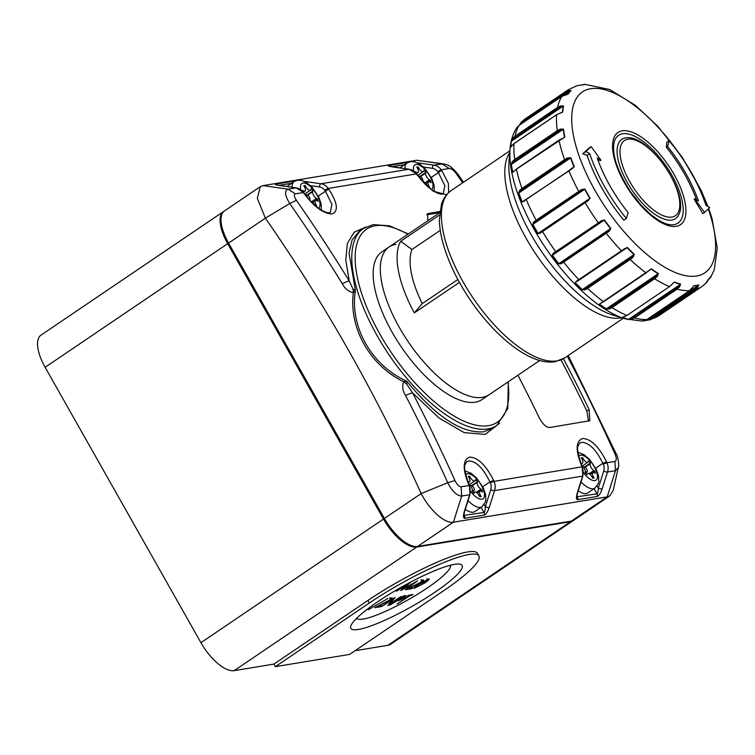 <?xml version="1.0" encoding="UTF-8"?>
<svg xmlns="http://www.w3.org/2000/svg" width="755" height="755" viewBox="0 0 755 755"><rect width="100%" height="100%" fill="white"/><g stroke="black" fill="none" stroke-linecap="round" stroke-linejoin="round"><path stroke-width="1.13" d="M472.328 489.75A2.973 1.246 55.9 0 0 473.923 490.552A2.973 1.246 55.9 0 0 474.14 490.467A2.973 1.246 55.9 0 0 473.659 487.551A2.973 1.246 55.9 0 0 471.035 485.456A2.973 1.246 55.9 0 0 470.809 485.541A2.973 1.246 55.9 0 0 470.582 485.842M477.047 492.958L481.898 489.674L482.483 491.996L481.548 491.448A4.521 1.887 55.9 0 0 480.246 491.099A4.521 1.887 55.9 0 0 479.906 491.231A4.521 1.887 55.9 0 0 480.425 495.308L481.143 496.582L479.821 496.799L479.104 495.525A4.521 1.887 55.9 0 0 474.886 491.977A4.521 1.887 55.9 0 0 474.546 492.109A4.521 1.887 55.9 0 0 474.178 492.666L473.961 493.402L472.054 491.297L472.262 490.571A4.521 1.887 55.9 0 0 468.798 484.059M465.278 509.342A20.819 8.701 55.9 0 0 473.177 512.22A20.819 8.701 55.9 0 0 474.753 511.607L481.907 506.756A20.819 8.701 -124.1 0 1 480.34 507.369A20.819 8.701 -124.1 0 1 468.043 500.622M467.732 481.445L467.873 481.53A4.521 1.887 55.9 0 0 469.525 481.756A4.521 1.887 55.9 0 0 468.997 477.679L468.279 476.405L469.61 476.178L470.327 477.462A4.521 1.887 55.9 0 0 474.876 480.869A4.521 1.887 55.9 0 0 475.254 480.322L475.461 479.585L477.377 481.681L477.16 482.417A4.521 1.887 55.9 0 0 480.963 489.136L481.898 489.674M468.562 476.896L469.61 476.178M471.648 485.569L477.377 481.681M583.54 467.232A2.973 1.246 -124.1 0 1 583.766 466.93A2.973 1.246 -124.1 0 1 583.983 466.845A2.973 1.246 -124.1 0 1 586.616 468.93A2.973 1.246 -124.1 0 1 587.097 471.856A2.973 1.246 -124.1 0 1 586.871 471.941A2.973 1.246 -124.1 0 1 585.276 471.139M581.746 465.448A4.521 1.887 -124.1 0 1 585.219 471.95L585.002 472.687L586.918 474.782L587.126 474.055A4.521 1.887 -124.1 0 1 587.503 473.498A4.521 1.887 -124.1 0 1 587.843 473.366A4.521 1.887 -124.1 0 1 592.052 476.915L592.779 478.189L594.1 477.962L593.383 476.688A4.521 1.887 -124.1 0 1 592.864 472.611A4.521 1.887 -124.1 0 1 593.203 472.479A4.521 1.887 -124.1 0 1 594.506 472.838L595.44 473.376L594.855 471.063L593.921 470.516A4.521 1.887 -124.1 0 1 590.117 463.806L590.334 463.07L588.419 460.975L588.202 461.701A4.521 1.887 -124.1 0 1 587.834 462.258A4.521 1.887 -124.1 0 1 583.285 458.842L582.558 457.568L581.237 457.785L581.954 459.059A4.521 1.887 -124.1 0 1 582.473 463.136A4.521 1.887 -124.1 0 1 580.831 462.919L580.68 462.834M581.001 482.001A20.819 8.701 55.9 0 0 593.288 488.759A20.819 8.701 55.9 0 0 594.865 488.145L587.701 492.987A20.819 8.701 -124.1 0 1 586.135 493.6A20.819 8.701 -124.1 0 1 578.236 490.731M590.004 474.348L594.855 471.063M584.596 466.949L590.334 463.07M581.51 458.276L582.558 457.568M422.385 181.257A2.973 1.246 55.9 0 0 422.413 181.257A2.973 1.246 55.9 0 0 422.63 181.172A2.973 1.246 55.9 0 0 422.149 178.246A2.973 1.246 55.9 0 0 419.525 176.151A2.973 1.246 55.9 0 0 419.299 176.245A2.973 1.246 55.9 0 0 419.072 176.547M417.053 167.591L418.1 166.883L418.817 168.157A4.521 1.887 55.9 0 0 423.026 171.706A4.521 1.887 55.9 0 0 423.366 171.564A4.521 1.887 55.9 0 0 423.744 171.017L423.951 170.281L425.867 172.385L425.65 173.112A4.521 1.887 55.9 0 0 429.453 179.832L430.388 180.369L430.973 182.691L430.039 182.153A4.521 1.887 55.9 0 0 428.396 181.927A4.521 1.887 55.9 0 0 428.916 186.004L429.642 187.278L428.717 187.429M415.712 172.791L415.429 171.687L416.364 172.234A4.521 1.887 55.9 0 0 417.666 172.584A4.521 1.887 55.9 0 0 418.015 172.451A4.521 1.887 55.9 0 0 417.496 168.374L416.769 167.1L418.1 166.883M427.858 186.693L427.594 186.221A4.521 1.887 55.9 0 0 423.687 182.672M420.469 179.039A4.521 1.887 55.9 0 0 417.156 174.669M405.029 168.658A20.819 8.701 -124.1 0 1 407.058 162.986L399.895 167.827A20.819 8.701 55.9 0 0 399.782 167.912M420.139 176.264L425.867 172.385M425.537 183.654L430.388 180.369M306.124 195.158A2.973 1.246 -124.1 0 1 306.351 194.856A2.973 1.246 -124.1 0 1 306.568 194.771A2.973 1.246 -124.1 0 1 309.201 196.857A2.973 1.246 -124.1 0 1 309.682 199.782A2.973 1.246 -124.1 0 1 309.456 199.867A2.973 1.246 -124.1 0 1 309.427 199.877M304.095 186.202L305.143 185.494L303.821 185.711L304.539 186.985A4.521 1.887 -124.1 0 1 305.058 191.062A4.521 1.887 -124.1 0 1 304.718 191.204A4.521 1.887 -124.1 0 1 303.416 190.845L302.481 190.307L302.755 191.402M307.181 194.875L312.91 190.996L311.003 188.901L310.786 189.628A4.521 1.887 -124.1 0 1 310.418 190.185A4.521 1.887 -124.1 0 1 310.079 190.317A4.521 1.887 -124.1 0 1 305.86 186.768L305.143 185.494M312.91 190.996L312.702 191.732A4.521 1.887 -124.1 0 0 316.505 198.442L317.44 198.99L318.025 201.311L317.091 200.764A4.521 1.887 -124.1 0 0 315.439 200.547A4.521 1.887 -124.1 0 0 315.968 204.624L316.685 205.898L315.76 206.049M314.901 205.313L314.637 204.841A4.521 1.887 -124.1 0 0 310.73 201.283M304.199 193.289A4.521 1.887 -124.1 0 1 307.521 197.65M286.825 186.532A20.819 8.701 -124.1 0 1 286.947 186.447L294.101 181.596A20.819 8.701 55.9 0 0 292.072 187.278M312.589 202.274L317.44 198.99M395.818 244.365A89.213 37.278 55.9 0 0 389.08 246.979A89.213 37.278 55.9 0 0 403.614 334.654A89.213 37.278 55.9 0 0 482.379 397.356A89.213 37.278 55.9 0 0 489.117 394.733L481.964 399.584A89.213 37.278 55.9 0 1 475.216 402.198A89.213 37.278 55.9 0 1 396.46 339.495A89.213 37.278 55.9 0 1 381.917 251.83L389.08 246.979A89.213 37.278 55.9 0 0 403.614 334.654A89.213 37.278 55.9 0 0 482.379 397.356A89.213 37.278 55.9 0 0 489.117 394.733L539.721 360.475M561.078 263.797L560.993 263.014L606.029 232.606L610.559 228.623A117.176 48.962 -124.1 0 1 604.17 220.186L598.885 223.197L598.366 222.876L601.244 220.847L604.444 219.988A117.082 48.924 55.9 0 0 610.823 228.425L609.125 231.266L563.645 262.145L561.078 263.797L558.558 263.806A117.082 48.924 -124.1 0 1 552.188 255.369L553.198 253.369L598.366 222.876A118.96 49.707 -124.1 0 1 585.097 202.68L540.023 233.323L537.871 233.588A117.082 48.924 -124.1 0 1 532.709 224.462L533.653 222.055L536.116 220.252L578.717 191.402L581.69 189.524L584.965 189.08A117.082 48.924 55.9 0 0 590.127 198.206L588.069 200.792L585.097 202.68L585.012 202.113L587.871 200.311L588.069 200.792M601.244 220.847L602.452 220.696L598.885 223.197L556.275 252.038L553.821 253.623L553.198 253.369M553.179 254.057L552.396 255.237A117.176 48.962 55.9 0 0 558.785 263.684L610.823 228.425M584.908 289.882L582.077 289.788A117.082 48.924 -124.1 0 1 575.112 282.861L576.301 281.332L624.347 248.801L627.367 247.48A117.082 48.924 55.9 0 0 634.332 254.407L632.954 257.351L630.189 259.512L587.588 288.363L584.908 289.882L584.681 289.061L629.83 258.767L634.087 254.624A117.176 48.962 -124.1 0 1 627.122 247.697L625.64 248.253M626.065 247.98L621.582 250.962A118.96 49.707 -124.1 0 1 606.246 233.295L606.029 232.606M627.367 247.48L575.999 281.86M609.2 309.031L606.123 308.974A117.082 48.924 -124.1 0 1 599.244 304.246L651.499 268.865A117.082 48.924 55.9 0 0 658.379 273.593L657.246 276.5L654.594 278.755L611.994 307.606L609.2 309.031L608.86 308.238L654.113 278.038L658.152 273.829A117.176 48.962 -124.1 0 1 651.272 269.091L650.423 269.412M650.716 269.233L646.101 272.914A118.96 49.707 -124.1 0 1 630.189 259.512L629.83 258.767M600.659 303.368L599.498 304.152L600.706 303.189M631.558 319.365L628.33 319.497A117.082 48.924 -124.1 0 1 622.224 317.421L626.914 315.43L669.525 286.589L674.479 282.04A117.082 48.924 55.9 0 0 680.585 284.116L679.604 286.834L677.065 289.156L634.464 317.997L631.558 319.365L631.152 318.676L676.518 288.533L680.378 284.361A117.176 48.962 -124.1 0 1 674.262 282.276L672.186 284.125M622.771 317.147L624.017 316.798M641.797 321.101L646.941 319.488L689.541 290.637L694.053 285.72A117.082 48.924 55.9 0 0 696.478 285.437A117.082 48.924 55.9 0 0 698.79 284.937L697.856 287.344L695.412 289.675L652.801 318.516L649.81 319.875L649.394 319.346L652.235 318.053L694.836 289.212L698.601 285.182A117.176 48.962 -124.1 0 1 696.28 285.673A117.176 48.962 -124.1 0 1 693.854 285.966L692.08 288.193M697.856 287.344L697.167 287.004L649.394 319.346L646.827 320.233L698.601 285.182A0.595 0.538 75.1 0 0 698.79 284.937M707.275 206.143A109.22 45.64 55.9 0 0 590.674 88.712A109.22 45.64 55.9 0 0 594.968 190.383A109.22 45.64 55.9 0 0 696.648 276.009A109.22 45.64 55.9 0 0 708.265 208.899M708.03 206.587L700.989 190.052L682.029 156.974L657.756 126.227L635.484 105.436L609.7 89.515L584.87 84.352L583.143 84.636L585.323 84.381A117.082 48.924 55.9 0 0 582.888 84.664A117.082 48.924 55.9 0 0 580.576 85.155L577.047 85.674L568.166 89.817A118.96 49.707 -124.1 0 0 565.504 91.959L568.562 90.562L571.073 90.553A117.082 48.924 55.9 0 0 568.156 94.111L561.899 96.357L519.289 125.207L516.543 128.029C512.805 134.116 510.644 141.1 510.069 148.99A115.468 48.254 -124.1 0 0 545.969 248.499A115.468 48.254 -124.1 0 0 625.036 318.789L642.25 321.12M560.71 105.879L560.899 106.691L557.964 108.088L557.615 107.352L560.71 105.879L563.541 105.974A117.082 48.924 55.9 0 0 562.739 111.966L556.624 114.76L514.023 143.61L510.484 147.348A117.082 48.924 -124.1 0 1 511.286 141.355L512.664 138.41L515.014 136.193L557.615 107.352A118.96 49.707 -124.1 0 1 561.899 96.357L561.975 96.31M560.38 129.086L560.691 129.888L557.766 131.398L557.294 130.672L560.38 129.086L563.466 129.133A117.082 48.924 55.9 0 0 564.853 136.976L516.411 169.205L512.598 172.357A117.082 48.924 -124.1 0 1 511.201 164.514L512.334 161.608L514.693 159.513L557.294 130.672A118.96 49.707 -124.1 0 1 556.624 114.76L556.822 114.628M567.609 157.908L568.005 158.635L565.117 160.277L564.57 159.635L567.609 157.908L570.846 157.776A117.082 48.924 55.9 0 0 574.291 166.695L571.865 168.922L522.035 202.076A117.082 48.924 -124.1 0 1 518.591 193.157L519.572 190.43L521.969 188.476L564.57 159.635A118.96 49.707 -124.1 0 1 559.011 140.364L559.313 140.166M518.817 125.934L522.894 120.8L565.504 91.959L565.684 92.638L523.083 121.48L520.818 123.66L520.516 123.093M669.289 140.553L667.571 146.461A85.051 35.542 -124.1 0 1 698.432 201.009L694.723 198.858L704.547 212.466L709.681 207.54L705.972 205.388A96.951 40.515 55.9 0 0 669.289 140.553L666.722 142.299A600.612 178.548 137.7 0 1 666.372 147.272A85.051 35.542 -124.1 0 1 696.563 199.924M694.723 198.858L694.138 199.254A597.337 541.297 46.2 0 1 702.782 213.665L704.547 212.466M597.771 159.55A600.612 357.266 -14.2 0 1 600.357 160.607L600.952 160.211L591.127 146.593L585.993 151.519L589.702 153.671A96.951 40.515 55.9 0 0 626.376 218.506L628.103 212.599A85.051 35.542 -124.1 0 1 597.243 158.05L600.952 160.211M591.127 146.593L589.353 147.791A597.337 38.798 144.2 0 1 582.681 153.765A600.612 357.266 -14.2 0 1 587.126 155.417A96.951 40.515 55.9 0 0 623.809 220.243L626.376 218.506M652.235 318.053L652.801 318.516A118.96 49.707 55.9 0 0 658.945 315.666L650.064 319.809L646.535 320.318A117.082 48.924 -124.1 0 1 644.223 320.818A117.082 48.924 -124.1 0 1 643.817 320.875M658.945 315.666L701.555 286.815L705.453 283.682L708.294 279.548A117.082 48.924 55.9 0 0 711.219 275.981L707.822 280.275L710.568 277.453L714.258 269.865L717.25 248.093L712.05 218.516L708.728 208.456M581.69 189.524L582.114 190.109L534.342 222.451L533.653 222.055M540.023 233.323L542.458 230.945L584.983 202.151M598.857 223.206L556.303 252.019L555.765 251.717A118.96 49.707 55.9 0 1 542.496 231.53L542.411 230.964L588.324 200.028M588.4 199.971L589.844 198.376A117.176 48.962 -124.1 0 1 584.681 189.241L582.114 190.109L534.342 222.451L532.907 224.301A117.176 48.962 55.9 0 0 538.07 233.437L590.127 198.206M542.458 230.945L539.731 232.927M540.108 232.653L537.871 233.588M565.117 160.277L520.233 190.977L519.572 190.43M579.293 191.902L578.717 191.402A118.96 49.707 -124.1 0 1 568.826 170.658L571.865 168.922M523.819 201.453L526.358 199.094M557.766 131.398L512.919 162.231L512.334 161.608M557.964 108.088L513.126 139.033L512.664 138.41M568.562 90.562L568.591 91.317L565.684 92.638M621.865 251.151L579.434 279.878L576.301 281.332M571.856 168.601L573.998 166.846A117.176 48.962 -124.1 0 1 570.544 157.918L568.005 158.635L520.233 190.977L518.77 192.969A117.176 48.962 55.9 0 0 522.224 201.896L524.876 200.103M524.083 200.943L522.224 201.896L526.263 199.084M564.013 137.684L562.097 138.769M562.871 138.24L564.551 137.099A117.176 48.962 -124.1 0 1 563.154 129.256L560.691 129.888L512.919 162.231L511.39 164.307A117.176 48.962 55.9 0 0 512.777 172.159L513.702 171.527M514.051 171.3L512.598 172.357M522.507 189.118L521.969 188.476A118.96 49.707 55.9 0 1 516.411 169.205L514.344 170.97M561.192 112.835L562.437 112.07A117.176 48.962 -124.1 0 1 563.239 106.068L560.899 106.691L513.126 139.033L511.465 141.128A117.176 48.962 55.9 0 0 510.663 147.131L510.814 147.027M511.673 145.819L510.663 147.131A0.595 0.481 4.4 0 0 510.484 147.348M515.155 160.239L514.693 159.513A118.96 49.707 55.9 0 1 514.023 143.61L511.796 145.649M515.354 136.938L515.014 136.193A118.96 49.707 55.9 0 1 519.289 125.207L561.928 96.329L567.854 94.205A117.176 48.962 -124.1 0 1 570.78 90.638L568.591 91.317L520.818 123.66L519.006 125.689M516.911 127.491L519.365 125.16M580.576 85.155A0.595 0.538 -104.9 0 0 580.435 85.173L577.047 85.674M709.775 277.972L710.568 277.453M706.595 282.389L705.453 283.682M691.995 288.316L689.541 290.637A118.96 49.707 -124.1 0 1 677.065 289.156L676.518 288.533M646.535 320.318A0.595 0.538 -104.9 0 0 646.676 320.309L650.064 319.809M643.996 320.828L646.941 319.488A118.96 49.707 55.9 0 1 634.464 317.997L633.907 317.374M622.224 317.421L622.488 317.336A117.176 48.962 55.9 0 0 628.604 319.412L631.152 318.676L678.924 286.334L679.604 286.834M672.063 284.267L669.525 286.589A118.96 49.707 -124.1 0 1 654.594 278.755L654.113 278.038M624.262 316.732L626.914 315.43A118.96 49.707 55.9 0 1 611.994 307.606L611.512 306.889M599.244 304.246L599.498 304.152A117.176 48.962 55.9 0 0 606.378 308.88L608.86 308.238L656.633 275.896L657.246 276.5M648.753 270.658L650.461 269.393M601.159 303.019L603.5 301.755A118.96 49.707 55.9 0 1 587.588 288.363L587.22 287.617M575.112 282.861L575.348 282.748A117.176 48.962 55.9 0 0 582.313 289.684L584.681 289.061L632.454 256.719L632.954 257.351M558.558 263.806L560.993 263.014L608.766 230.671L609.125 231.266M587.126 155.417L589.702 153.671M582.681 153.765L585.993 151.519M666.372 147.272L667.571 146.461M469.969 494.553A2.973 0.661 -162.4 0 1 469.648 494.733L461.692 496.044C456.954 495.865 452.292 491.42 447.724 482.728L454.972 480.548C456.917 484.568 458.974 486.645 461.135 486.786L469.431 485.503L469.969 494.553L464.589 511.531A2.973 0.661 -162.4 0 1 464.268 511.711L469.648 494.733A11.891 10.608 -99.4 0 0 469.091 485.474A1625.241 1449.911 -99.4 0 0 468.685 484.559C462.456 469.034 462.758 459.88 469.582 457.115C477.915 457.36 485.927 465.137 493.61 480.454L489.91 481.907C483.191 468.157 476.112 461.173 468.676 460.956L466.75 461.711M595.686 468.157L602.858 463.296C596.139 449.546 589.07 442.562 581.633 442.336L579.708 443.091L578.141 445.809C576.688 447.923 577.962 454.642 581.982 465.967L581.643 465.939C575.414 450.414 575.706 441.269 582.539 438.504C590.872 438.74 598.875 446.516 606.558 461.834A1625.241 1449.911 80.6 0 1 606.973 462.749L614.919 461.437C616.712 460.607 616.731 458.134 614.976 454.01A1625.241 1449.911 -99.4 0 0 567.269 356.19M359.399 231.162L352.094 239.892L349.065 253.038L355.407 290.401C349.527 326.594 371.375 365.392 406.785 381.209C436.012 416.637 461.607 433.512 483.559 431.822L492.666 428.255L496.847 425.424A118.96 49.707 -124.1 0 1 487.853 428.916A118.96 49.707 -124.1 0 1 382.842 345.309A118.96 49.707 -124.1 0 1 363.457 228.416L373.215 224.612L389.523 225.83L408.285 233.974M517.93 375.226A1625.241 1449.911 -99.4 0 1 539.249 417.76C542.685 424.168 546.148 427.424 549.668 427.528L589.815 420.705L589.098 409.54A1625.241 1449.911 -99.4 0 0 563.447 358.719M427.821 220.753L427.594 213.684L439.835 211.466M443.251 193.78L444.893 185.739L438.4 172.602A2.973 0.642 -35.1 0 1 441.798 170.611L448.357 183.305L448.64 192.601M446.564 194.79L432.983 191.081L416.873 174.726A1625.241 1449.911 -99.4 0 0 416.307 173.914L328.283 188.429A1625.241 1449.911 80.6 0 1 328.85 189.231C337.636 203.029 338.684 211.258 332.011 213.92C323.536 213.778 314.165 206.917 303.925 193.337A1625.241 1449.911 -99.4 0 0 303.359 192.534L295.403 193.846C293.723 194.582 294.072 196.744 296.432 200.33A1625.241 1449.911 80.6 0 1 349.244 280.945L345.771 260.031L347.375 243.478L354.123 232.285L365.665 227.095M499.574 423.253L485.182 434.418L464.24 432.615L439.155 418.128L412.57 392.883A1625.241 1449.911 80.6 0 1 454.972 480.548M417.562 162.835A2.973 1.293 -81.9 0 1 417.609 162.825L433.898 165.137L443.345 163.844C447.29 165.09 449.149 163.826 458.002 174.292L456.511 173.952C453.878 170.394 451.433 168.582 449.187 168.497L441.231 169.809A1625.241 1449.911 80.6 0 1 441.798 170.611M568.222 355.539L616.335 454.123C617.146 454 619.713 465.429 618.298 467.505L613.258 490.24L609.908 495.79L607.199 496.856L453.406 522.196C445.101 523.904 430.039 510.72 421.167 493.553L447.724 482.728A1621.23 1446.325 -99.4 0 0 405.51 395.441C402.641 390.901 402.019 386.334 403.642 381.728C369.827 365.25 348.867 328.095 353.331 292.798C348.329 291.468 344.667 288.467 342.336 283.786A1621.23 1446.325 -99.4 0 0 289.75 203.51L265.364 218.167L257.342 198.329L260.305 186.645L262.976 185.617L416.769 160.268L443.345 163.844M384.389 518.458L421.167 493.553A1598.948 1426.45 -99.4 0 0 265.364 218.167L228.586 243.072L384.389 518.458A35.683 14.911 55.9 0 0 417.609 546.431L571.403 521.092A35.683 14.911 55.9 0 0 574.093 520.044L609.908 495.79M260.305 186.645L224.49 210.9A35.683 14.911 55.9 0 0 228.586 243.072M618.298 467.505L615.476 470.695L607.52 472.007L602.141 488.995A2.973 0.661 -162.4 0 1 598.309 488.136L603.679 471.148A8.918 7.956 -99.4 0 0 603.264 464.202A1622.268 1447.259 -99.4 0 0 602.858 463.296L606.558 461.834M296.432 200.33L289.75 203.51C284.852 195.488 284.295 190.713 288.07 189.175L296.026 187.863L279.737 185.551A2.973 1.293 -81.9 0 1 279.907 185.551L279.907 185.551A2.973 1.293 -81.9 0 1 280.077 185.598M352.972 289.023L355.407 290.401L353.331 292.798A11.891 1.954 -90.4 0 0 352.972 289.023L349.244 280.945A11.891 2.246 -31.6 0 0 342.336 283.786M406.917 384.37A11.891 3.766 35.9 0 0 403.642 381.728L406.785 381.209L406.917 384.37L412.57 392.883A11.891 1.84 -27.4 0 0 405.51 395.441M616.335 454.123L614.976 454.01M303.718 192.601L296.205 187.863A2.973 1.293 -81.9 0 0 296.026 187.863A11.891 10.608 -99.4 0 1 303.359 192.534A2.973 0.642 -35.1 0 1 303.718 192.601L304.284 193.403C311.003 202.642 317.949 208.833 325.122 211.976C328.104 212.901 329.831 213.042 330.303 212.391L331.936 204.36L325.443 191.223A2.973 0.642 -35.1 0 1 328.85 189.231M468.685 484.559L469.025 484.587C465.014 473.253 463.73 466.533 465.193 464.429L466.76 461.711M463.938 515.401L484.04 512.466C484.842 511.984 485.276 510.078 485.352 506.747L490.731 489.769A8.918 7.956 -99.4 0 0 490.316 482.822A1622.268 1447.259 -99.4 0 0 489.91 481.907L482.728 486.767M581.982 465.967L582.917 475.943L577.547 492.921A2.973 0.661 -162.4 0 1 577.226 493.1L582.596 476.112L494.563 490.627L489.193 507.605A2.973 0.661 -162.4 0 1 485.352 506.747L484.125 504.585M576.895 496.79L596.997 493.845C597.79 493.364 598.234 491.458 598.309 488.136L597.082 485.965M304.605 181.455A2.973 1.293 -81.9 0 1 304.661 181.445L320.95 183.758L408.974 169.243A11.891 10.608 -99.4 0 1 416.307 173.914A2.973 0.642 -35.1 0 1 416.666 173.98L417.232 174.792A2.973 0.642 144.9 0 0 416.873 174.726M416.666 173.98L409.153 169.243A2.973 1.293 -81.9 0 0 408.974 169.243L392.685 166.93A2.973 1.293 -81.9 0 1 392.864 166.93L392.864 166.93A2.973 1.293 -81.9 0 1 393.034 166.987M588.475 421.13L586.861 411.06A1625.241 1449.911 -99.4 0 0 561.059 359.937M426.792 214.76L439.693 212.636M356.917 618.024A53.529 9.192 150.5 0 0 358.483 619.157A53.529 9.192 150.5 0 0 363.306 619.072A53.529 9.192 150.5 0 0 414.165 596.28A53.529 9.192 150.5 0 0 450.244 567.241A53.529 9.192 150.5 0 0 450.084 565.316M392.902 599.31L381.652 606.567L395.073 597.479L389.91 603.745L401.198 596.469L387.768 605.557L392.76 599.045M391.486 597.894C392.77 597.771 392.241 598.545 389.901 600.197L377.896 606.482L381.596 605.869L380.227 606.803L374.82 607.69L389.08 600.385C390.656 599.262 390.986 598.743 390.071 598.828L392.185 597.96M389.844 597.62L390.571 598.894L389.835 598.404M368.232 609.747L387.976 598.47L368.232 609.747M414.221 587.777L414.599 588.438C413.495 588.164 414.957 586.72 418.987 584.106L428.708 578.887C429.859 579.151 428.425 580.595 424.395 583.219L413.976 588.362M428.708 578.887L429.35 578.972M407.53 584.474L396.375 591.269L410.852 582.011L403.217 588.909L417.515 580.906L405.246 589.806L413.429 583.511L400.735 590.552L407.389 584.219M422.828 579.859C424.121 579.736 423.583 580.51 421.243 582.162L409.248 588.447L412.947 587.834L411.569 588.768L406.162 589.655L420.422 582.35C421.998 581.218 422.328 580.699 421.422 580.793L423.536 579.925M421.196 579.576L421.913 580.85L421.177 580.369M406.407 595.714L404.529 597.762L399.537 600.329L396.715 600.914L389.807 605.227L403.236 596.129L406.558 595.808M397.149 604.009L409.201 595.855L407.464 596.139L408.842 595.214L413.023 594.525L409.908 595.742L397.149 604.009M411.201 588.117L411.569 588.768M427.047 578.604L427.774 579.878L419.704 583.983C416.515 586.031 415.278 587.211 415.996 587.503L423.687 583.332C426.83 581.293 428.057 580.123 427.358 579.812L427.122 579.396M414.854 586.163L415.996 587.503M379.859 606.161L380.227 606.803M389.618 603.207L389.91 603.745M399.235 599.8L399.537 600.329M403.661 596.063L404.029 596.705L402.566 596.95L398.093 599.98L403.812 597.885C405.303 596.761 405.378 596.365 404.029 596.705L405.02 596.695L404.293 595.421M408.832 595.214L409.201 595.855M411.277 594.808L411.645 595.45M409.55 595.091L409.908 595.742M358.361 629.472A63.939 10.985 150.5 0 0 423.829 599.394A63.939 10.985 150.5 0 0 462.107 565.419A63.939 10.985 150.5 0 0 454.557 564.334A63.939 10.985 150.5 0 0 389.089 594.412A63.939 10.985 150.5 0 0 350.811 628.387A63.939 10.985 150.5 0 0 358.361 629.472M355.058 650.716L387.947 645.298L570.506 521.696L416.722 547.035L234.163 670.648L273.933 664.089L367.893 600.47A83.267 14.307 150.5 0 1 477.49 553.349L478.934 555.897A83.267 14.307 150.5 0 0 369.337 603.019L275.377 666.637L349.612 654.406L443.581 590.788A83.267 14.307 150.5 0 0 478.934 555.897M573.649 520.318L390.637 644.251A35.683 14.911 -124.1 0 1 387.947 645.298M275.377 666.637L273.933 664.089M234.163 670.648A35.683 14.911 -124.1 0 1 200.934 642.665L383.502 519.062L227.689 243.676L45.13 367.279L200.934 642.665M45.13 367.279A35.683 14.911 -124.1 0 1 41.034 335.107L223.593 211.504A35.683 14.911 -124.1 0 0 227.689 243.676L228.633 243.148M459.418 282.361L414.325 312.891A89.213 37.278 -124.1 0 1 400.697 241.27L439.486 215.015M440.269 230.341L411.956 249.509A77.321 32.314 55.9 0 0 422.253 303.595L457.86 279.492M411.956 249.509L400.697 241.27M422.253 303.595L414.325 312.891M470.535 491.335A14.873 6.21 55.9 0 0 481.926 499.244A14.873 6.21 55.9 0 0 481.341 485.399A14.873 6.21 55.9 0 0 467.496 473.744A14.873 6.21 55.9 0 0 465.693 474.848M479.378 496.016L480.425 495.308M473.63 493.034L474.178 492.666M469.27 478.179L470.327 477.462M472.12 485.833L477.16 482.417M476.216 492.345L480.963 489.136M578.641 456.237A14.873 6.21 -124.1 0 1 580.453 455.123A14.873 6.21 -124.1 0 1 594.298 466.788A14.873 6.21 -124.1 0 1 594.883 480.624A14.873 6.21 -124.1 0 1 583.483 472.715M586.588 474.423L587.126 474.055M592.335 477.405L593.383 476.688M589.164 473.734L593.921 470.516M585.068 467.222L590.117 463.806M582.218 459.559L583.285 458.842M417.76 168.875L418.817 168.157M415.684 172.687L416.364 172.234M431.435 189.571A14.873 6.21 55.9 0 0 429.199 175.018A14.873 6.21 55.9 0 0 415.986 164.439A14.873 6.21 55.9 0 0 413.683 171.026M420.611 176.528L425.65 173.112M424.706 183.05L429.453 179.832M427.877 186.712L428.916 186.004M302.736 191.308L303.416 190.845M304.803 187.485L305.86 186.768M300.735 189.637A14.873 6.21 -124.1 0 1 303.038 183.059A14.873 6.21 -124.1 0 1 316.241 193.639A14.873 6.21 -124.1 0 1 318.478 208.182M314.92 205.322L315.968 204.624M311.749 201.661L316.505 198.442M307.653 195.149L312.702 191.732M671.846 220.035A47.867 20.008 -124.1 0 1 627.292 182.512A47.867 20.008 -124.1 0 1 625.404 137.948A47.867 20.008 -124.1 0 1 626.055 137.863C649.196 133.767 690.834 195.262 678.434 215.222A47.867 20.008 -124.1 0 1 671.846 220.035M627.867 139.203A45.413 18.979 55.9 0 0 629.651 181.474A45.413 18.979 55.9 0 0 671.931 217.072A45.413 18.979 55.9 0 0 670.138 174.801A45.413 18.979 55.9 0 0 627.867 139.203M622.601 133.777A52.992 22.14 55.9 0 0 614.268 141.695C611.55 153.812 616.986 170.507 630.557 191.779L641.476 205.605L651.414 215.071L658.284 220.016C663.041 222.895 667.118 224.471 670.497 224.754A52.992 22.14 55.9 0 0 674.007 224.65A52.992 22.14 55.9 0 0 671.922 175.32A52.992 22.14 55.9 0 0 622.601 133.777M676.263 226.33A55.7 23.273 -124.1 0 1 624.413 182.672A55.7 23.273 -124.1 0 1 622.224 130.823A55.7 23.273 -124.1 0 1 674.073 174.48A55.7 23.273 -124.1 0 1 676.263 226.33M564.693 357.927L555.142 361.673C531.303 365.75 496.224 338.136 470.403 300.207C457.823 281.558 448.857 263.146 443.506 244.941C440.92 235.966 439.542 227.708 439.372 220.158L441.439 204.275C442.024 202.17 444.506 195.319 451.32 190.477A101.113 42.252 55.9 0 0 467.798 289.835A101.113 42.252 55.9 0 0 557.058 360.899A101.113 42.252 55.9 0 0 564.693 357.927L623.29 318.261M563.428 261.447L563.645 262.145A118.96 49.707 55.9 0 0 578.981 279.803L625.706 248.206M573.064 167.865L526.216 199.499A118.96 49.707 55.9 0 0 536.116 220.252L536.682 220.743M518.921 125.764L521.658 121.8L525.565 118.658A118.96 49.707 55.9 0 0 522.894 120.8L523.083 121.48M621.61 317.742A101.113 42.252 -124.1 0 1 620.468 317.968A101.113 42.252 -124.1 0 1 535.701 253.878A101.113 42.252 -124.1 0 1 509.767 152.548M510.069 148.99L509.03 161.353A104.596 43.705 55.9 0 0 541.552 251.49A104.596 43.705 55.9 0 0 613.173 315.165L625.036 318.789M701.555 286.815A118.96 49.707 -124.1 0 1 695.412 289.675L694.836 289.212M584.965 189.08L532.709 224.462M570.846 157.776L518.591 193.157M570.346 169.309L574.291 166.695M563.466 129.133L511.201 164.514M563.541 105.974A0.595 0.5 11.2 0 0 563.239 106.068L511.465 141.128A0.595 0.5 -168.8 0 0 511.286 141.355M561.767 112.523L562.437 112.07A0.595 0.481 -175.6 0 1 562.739 111.966M571.073 90.553A0.595 0.538 45.2 0 0 570.78 90.638L563.919 95.281M710.087 277.538A117.176 48.962 -124.1 0 1 708.247 279.661M644.175 320.79A117.176 48.962 55.9 0 0 646.827 320.233A0.595 0.538 -104.9 0 1 646.676 320.309L643.732 320.903M674.479 282.04L673.422 282.851M628.33 319.497A0.595 0.481 -74.3 0 0 628.604 319.412L680.378 284.361A0.595 0.481 105.7 0 0 680.585 284.116M651.499 268.865L649.319 270.413M606.123 308.974L658.379 273.593M582.077 289.788L634.332 254.407M604.444 219.988L552.188 255.369M564.042 137.665L559.059 140.109L516.495 168.941M562.201 112.316L556.68 114.637L514.127 143.469M585.059 84.466L580.435 85.173A0.595 0.538 -104.9 0 0 580.387 85.192M689.645 290.571L647.044 319.422M669.742 286.438L627.131 315.279M646.431 272.753L603.83 301.604M579.434 279.878L575.971 281.889M556.303 252.019L553.613 253.755M407.889 234.248A116.581 48.716 55.9 0 0 375.386 225.754A116.581 48.716 55.9 0 0 379.973 334.267A116.581 48.716 55.9 0 0 488.494 425.66A116.581 48.716 55.9 0 0 507.926 382.002M417.609 546.431L453.406 522.196L461.692 496.044L461.135 486.786M493.61 480.454A1625.241 1449.911 80.6 0 1 494.015 481.36L582.048 466.854A1625.241 1449.911 -99.4 0 0 581.643 465.939M462.636 182.814A1625.241 1449.911 -99.4 0 0 456.511 173.952M295.28 180.926A2.973 2.652 80.6 0 1 295.29 180.926L275.66 184.154C274.49 184.484 275.849 184.947 279.737 185.551M408.247 162.306L388.608 165.543C387.438 165.864 388.797 166.336 392.685 166.93M449.187 168.497L441.854 163.826L416.769 160.268M295.403 193.846L288.07 189.175L262.976 185.617M319.384 186.919A2.973 1.293 -81.9 0 1 320.95 183.758A11.891 10.608 80.6 0 1 328.283 188.429A2.973 0.642 -35.1 0 0 324.877 190.42A8.918 7.956 -99.4 0 0 319.384 186.919L310.484 185.654M432.332 168.299A2.973 1.293 -81.9 0 1 433.898 165.137A11.891 10.608 80.6 0 1 441.231 169.809A2.973 0.642 -35.1 0 0 437.834 171.8A8.918 7.956 -99.4 0 0 432.332 168.299L423.442 167.034M464.268 511.711C463.098 515.91 463.24 518.109 464.702 518.289L484.323 515.052C486.06 514.344 487.683 511.862 489.193 507.605M571.403 521.092L607.199 496.856L615.476 470.695L614.919 461.437M577.226 493.1C576.056 497.3 576.197 499.489 577.651 499.678L597.271 496.441C599.017 495.733 600.64 493.251 602.141 488.995M490.316 482.822L494.015 481.36A11.891 10.608 80.6 0 1 494.563 490.627A2.973 0.661 -162.4 0 1 490.731 489.769M582.917 475.943A2.973 0.661 -162.4 0 1 582.596 476.112A11.891 10.608 -99.4 0 0 582.048 466.854L582.388 466.883M603.264 464.202L606.973 462.749A11.891 10.608 80.6 0 1 607.52 472.007A2.973 0.661 -162.4 0 1 603.679 471.148M597.271 496.441A2.973 2.652 -99.4 0 0 596.997 493.845L594.072 488.683M576.877 496.205L577.377 497.083A2.973 2.652 -99.4 0 1 577.651 499.678M431.218 177.463L438.4 172.602A1622.268 1447.259 -99.4 0 0 437.834 171.8M404.567 164.665L391.817 166.77M318.27 196.083L325.443 191.223A1622.268 1447.259 -99.4 0 0 324.877 190.42M291.609 183.286L278.859 185.39M484.323 515.052A2.973 2.652 80.6 0 0 484.04 512.466L481.114 507.294M463.929 514.825L464.419 515.703A2.973 2.652 80.6 0 1 464.702 518.289M389.372 166.242L409.153 169.243A2.973 1.293 -81.9 0 1 409.342 169.309M388.608 165.543A2.973 2.652 80.6 0 1 390.259 166.477M276.689 185.003L296.205 187.863A2.973 1.293 -81.9 0 1 296.394 187.919M275.66 184.154A2.973 2.652 80.6 0 1 277.311 185.098M586.861 411.06L589.098 409.54M428.481 213.344L426.981 214.363M397.017 600.338L397.29 600.82M573.205 520.648A35.683 14.911 -124.1 0 1 570.506 521.696A1.189 1.057 -99.4 0 0 570.912 521.167M417.128 546.497A1.189 1.057 -99.4 0 1 416.722 547.035A35.683 14.911 -124.1 0 1 383.502 519.062L384.437 518.534M369.337 603.019L367.893 600.47M481.907 506.756L485.399 502.028L485.814 500.329L485.607 494.591L483.266 487.843L476.688 478.104L471.111 473.291L464.986 470.865M477.179 493.072L479.906 491.231M473.46 492.845L474.546 492.109M468.204 482.643L469.525 481.756M469.421 484.568L474.876 480.869M474.14 490.467L472.385 491.665M594.865 488.145L598.356 483.417L598.772 481.709L598.555 475.98L596.223 469.232L589.636 459.493L584.059 454.67L577.934 452.254M586.418 474.234L587.503 473.498M590.136 474.461L592.864 472.611M582.379 465.948L587.834 462.258M581.152 464.032L582.473 463.136M587.097 471.856L585.333 473.045M434.229 191.44L434.097 185.286L431.756 178.548L425.178 168.799L419.601 163.986L414.693 161.796L410.55 161.598L407.058 162.986M416.364 173.565L418.015 172.451M417.911 175.264L423.366 171.564M425.669 183.776L428.396 181.927M321.281 210.05L321.139 203.907L318.808 197.159L312.221 187.419L306.643 182.606L301.745 180.407L297.593 180.219L294.101 181.596M304.963 193.875L310.418 190.185M303.406 192.185L305.058 191.062M312.721 202.387L315.439 200.547M451.32 190.477L509.908 150.802M525.565 118.658L568.166 89.817M711.04 276.207L706.614 282.37M359.276 231.247L363.457 228.416M508.332 381.728L507.756 408.53L496.847 425.424M458.002 174.282L463.495 182.229M469.431 485.503L469.025 484.587M464.589 511.531L463.863 515.269M576.811 496.658L577.547 492.921M417.232 174.792C423.951 184.031 430.897 190.222 438.07 193.355C441.062 194.29 442.789 194.422 443.26 193.78M358.483 619.157L356.341 618.59M450.244 567.241L450.867 565.117M224.065 211.202L223.593 211.504M439.684 212.721L389.08 246.979"/></g></svg>
